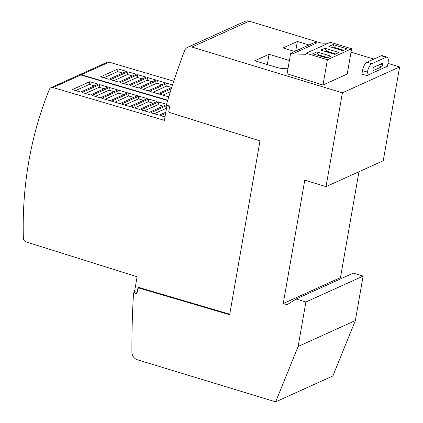 <?xml version="1.0" encoding="UTF-8"?>
<svg xmlns="http://www.w3.org/2000/svg" width="423" height="423" viewBox="0 0 423 423"><rect width="100%" height="100%" fill="white"/><g stroke="black" fill="none" stroke-linecap="round" stroke-linejoin="round"><path stroke-width="0.63" d="M137.163 292.393L134.519 291.59L137.11 276.764L26.067 241.898A3.685 3.247 65.6 0 1 23.376 238.202A368.512 324.584 65.6 0 1 28.785 161.538A368.512 324.584 65.6 0 1 49.396 89.327A3.685 3.247 65.6 0 1 50.94 87.688A3.685 3.247 65.6 0 1 53.039 87.561L80.856 74.971A3.685 3.247 -114.4 0 0 78.757 75.093L50.94 87.688M387.473 66.237L366.81 75.59L361.908 74.099L362.511 70.625A7.371 2.76 106.9 0 1 366.905 62.234L381.213 55.762A7.371 2.76 106.9 0 1 382.143 55.656L387.05 57.153A7.371 2.76 -73.1 0 1 388.081 62.763L387.473 66.237M366.81 75.59L367.418 72.116A7.371 2.76 -73.1 0 1 371.806 63.725L386.114 57.253A7.371 2.76 -73.1 0 1 387.05 57.153M374.011 67.051L382.276 63.313A1.475 0.55 -73.1 0 1 382.461 63.291A1.475 0.55 -73.1 0 1 382.672 64.412L382.551 65.105A1.475 0.55 -73.1 0 1 381.668 66.786L373.403 70.525A1.475 0.55 -73.1 0 1 373.218 70.546A1.475 0.55 -73.1 0 1 373.012 69.425L373.134 68.727A1.475 0.55 -73.1 0 1 374.011 67.051M135.577 291.912L133.652 292.779L133.504 293.652A847.581 746.547 65.6 0 0 131.918 352.179A7.371 6.493 65.6 0 0 137.353 359.772L275.659 401.85L298.125 346.479L305.887 302.001L296.079 299.019L287.169 304.724L283.246 303.529L304.772 180.177L326.022 186.643L383.249 160.74L399.624 66.924L387.976 63.381M327.402 59.722L351.624 48.756L347.209 74.057L322.987 85.018L327.402 59.722L306.152 53.256L305.972 54.297L292.616 53.895L290.654 53.298L287.08 73.792L322.987 85.018M328.211 43.273L316.843 42.929L314.881 42.332L290.654 53.298M351.624 48.756L330.379 42.289L306.152 53.256M328.851 46.445L342.905 50.723L347.04 48.851L332.986 44.574L328.851 46.445M312.703 53.758L326.757 58.03L330.892 56.164L316.832 51.886L312.703 53.758M338.966 52.505L324.912 48.233L320.777 50.099L334.831 54.377L338.966 52.505M343.83 50.305L334.503 47.466L332.986 44.574M334.588 47.307L333.419 47.836M334.503 47.466L334.387 48.132M327.677 57.618L318.35 54.779L316.832 51.886M318.434 54.62L317.271 55.143M318.35 54.779L318.233 55.439M335.751 53.959L326.424 51.125L326.313 51.786M326.424 51.125L325.345 51.49M326.508 50.961L324.912 48.233M316.843 42.929L292.616 53.895M287.978 68.637A11.056 3.199 -170.1 0 1 275.997 67.209L254.762 60.753L269.07 54.276L289.406 60.463M267.278 64.56L269.07 54.276M294.672 51.479L283.061 47.947L297.364 41.47L308.98 45.002M295.698 51.014L297.364 41.47M169.031 96.1L167.883 96.618L159.545 94.165L171.304 88.841M162.881 95.149L170.384 91.754M118.096 68.896L126.435 71.35L108.949 79.265L100.605 76.806L118.096 68.896L117.62 71.603L122.622 73.073M103.947 77.79L117.62 71.603M127.915 71.788L136.259 74.242L118.773 82.157L110.429 79.698L127.915 71.788L127.445 74.496L132.441 75.971M113.771 80.682L127.445 74.496M137.739 74.681L146.078 77.134L128.592 85.049L120.254 82.591L137.739 74.681L137.264 77.388L142.265 78.863M123.595 83.574L137.264 77.388M147.564 77.573L155.902 80.026L138.416 87.942L130.078 85.483L147.564 77.573L147.088 80.28L152.09 81.755M133.414 86.466L147.088 80.28M157.382 80.465L165.726 82.919L148.24 90.834L139.897 88.375L157.382 80.465L156.912 83.172L161.909 84.648M143.238 89.364L156.912 83.172M167.207 83.357L166.731 86.065L171.722 87.535L158.059 93.726L149.721 91.268L167.207 83.357L172.563 84.933M153.063 92.256L166.731 86.065M173.784 81.195L109.15 62.165A3.685 3.247 -114.4 0 0 107.056 62.287L79.233 74.882A3.685 3.247 65.6 0 1 81.332 74.755L109.15 62.165M167.772 100.209L81.332 74.755M133.652 292.779L136.925 293.779L137.835 288.565L140.187 287.191L138.802 286.783L138.575 288.089M148.732 99.056L157.076 101.509L139.59 109.425L131.246 106.971L148.732 99.056L148.262 101.763L153.258 103.238M134.588 107.955L148.262 101.763M166.498 104.581L149.409 112.317L141.071 109.864L158.556 101.948L158.08 104.655L163.082 106.131M144.412 110.847L158.08 104.655M165.827 112.227L159.233 115.209L150.889 112.756L167.175 105.385M154.231 113.739L166.535 108.172M165.007 116.912L160.714 115.648L165.615 113.427M164.055 116.632L165.144 116.14M89.798 81.702L98.141 84.156L80.65 92.071L72.312 89.613L89.798 81.702L89.327 84.41L94.324 85.88M75.654 90.596L89.327 84.41M99.622 84.595L107.96 87.048L90.474 94.964L82.136 92.505L99.622 84.595L99.146 87.302L104.148 88.777M85.478 93.488L99.146 87.302M109.441 87.487L117.784 89.94L100.299 97.856L91.955 95.397L109.441 87.487L108.97 90.194L113.972 91.669M95.297 96.381L108.97 90.194M119.265 90.379L127.609 92.833L110.123 100.748L101.779 98.289L119.265 90.379L118.794 93.086L123.791 94.562M105.121 99.273L118.794 93.086M129.089 93.272L137.427 95.725L119.942 103.64L111.603 101.182L129.089 93.272L128.613 95.979L133.615 97.454M114.945 102.17L128.613 95.979M147.252 98.617L129.766 106.533L121.422 104.079L138.913 96.164L147.252 98.617M158.556 101.948L166.551 104.301M138.913 96.164L138.437 98.871L143.439 100.346M124.764 105.063L138.437 98.871M167.677 100.537L80.856 74.971M169.607 106.496L166.963 105.692L164.404 120.354L53.039 87.561M166.963 105.692L167.46 105.47M229.742 314.226L139.479 287.645M138.765 287.968L229.652 314.733L259.997 140.875L169.401 112.428L168.761 111.355L169.671 106.141L166.403 105.147L166.551 104.28A847.581 746.547 65.6 0 1 184.528 50.734A7.371 6.493 65.6 0 1 187.68 47.286A7.371 6.493 65.6 0 1 191.936 47.048L342.392 92.827L399.624 66.924M275.659 401.85L332.885 375.952L355.352 320.576L363.114 276.103L353.305 273.121L296.079 299.019M298.125 346.479L355.352 320.576M305.887 302.001L363.114 276.103M342.186 278.149L340.473 277.631L358.953 171.738M283.246 303.529L340.473 277.631M326.022 186.643L342.392 92.827M373.863 59.088L351.037 52.145M321.184 43.061L249.163 21.15A7.371 6.493 -114.4 0 0 244.912 21.383L187.68 47.286M373.403 70.525L373.075 70.424M381.668 66.786L377.443 65.496M382.551 65.105L380.013 64.333M382.672 64.412L380.98 63.899M371.806 63.725L366.905 62.234M386.114 57.253L381.213 55.762M367.418 72.116L362.511 70.625M191.936 47.048L249.163 21.15"/></g></svg>
